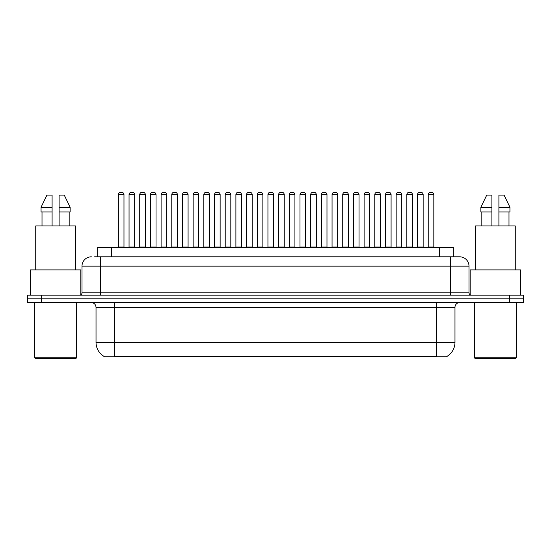 <?xml version="1.0" encoding="UTF-8"?>
<svg xmlns="http://www.w3.org/2000/svg" width="551" height="551" viewBox="0 0 551 551"><rect width="100%" height="100%" fill="white"/><g stroke="black" fill="none" stroke-linecap="round" stroke-linejoin="round"><path stroke-width="0.83" d="M97.665 256.807L97.665 247.454L453.335 247.454L453.335 256.807M447.033 356.366L447.033 356.828L103.967 356.828L103.967 356.366M104.105 356.449A16.358 16.358 0 0 1 96.026 342.336L114.718 342.336L114.718 356.449L436.282 356.449L436.282 342.336L454.974 342.336L454.974 307.286A4.677 4.677 0 0 1 459.651 302.609M96.026 342.336L96.026 307.286C95.743 304.441 94.187 302.885 91.349 302.609M446.895 356.449A16.358 16.358 0 0 0 454.974 342.336M41.573 295.129L523.45 295.129L523.45 298.869L27.55 298.869L27.55 302.609L41.573 302.609L41.573 298.869L27.55 298.869L27.55 295.129L41.573 295.129L41.573 298.869L523.45 298.869L523.45 302.609L41.573 302.609M94.834 256.807L456.38 256.807M94.62 256.807L100.695 256.807L100.695 266.154L82.003 266.154L82.003 292.795A2.335 2.335 0 0 1 79.661 295.129M91.349 256.807A9.346 9.346 0 0 0 82.003 266.154M459.651 256.807A9.346 9.346 0 0 1 468.997 266.154L450.305 266.154L450.305 256.807L459.506 256.807M468.997 266.154L468.997 292.795C469.121 294.2 469.907 294.978 471.339 295.129M423.14 194.641L417.527 194.641A2.335 2.335 0 0 1 419.869 192.306L420.799 192.306A2.335 2.335 0 0 1 423.14 194.641L423.14 246.993A0.468 0.468 0 0 0 423.609 247.454M417.527 194.641L417.527 246.993A0.468 0.468 0 0 1 417.066 247.454M428.217 194.641A2.335 2.335 0 0 1 430.551 192.306L431.488 192.306A2.335 2.335 0 0 1 433.823 194.641L428.217 194.641L428.217 246.993A0.468 0.468 0 0 1 427.748 247.454M433.823 194.641L433.823 246.993A0.468 0.468 0 0 0 434.291 247.454M419.869 192.306L420.799 192.306L419.869 192.306M396.162 194.641L396.162 246.993L401.769 246.993L401.769 194.641L396.162 194.641A2.335 2.335 0 0 1 398.497 192.306L399.434 192.306A2.335 2.335 0 0 1 401.769 194.641L401.769 246.993A0.468 0.468 0 0 0 402.237 247.454M396.162 246.993A0.468 0.468 0 0 1 395.694 247.454M380.404 194.641L374.79 194.641A2.335 2.335 0 0 1 377.132 192.306L378.062 192.306A2.335 2.335 0 0 1 380.404 194.641L380.404 246.993A0.468 0.468 0 0 0 380.865 247.454M374.79 194.641L374.79 246.993A0.468 0.468 0 0 1 374.322 247.454M359.032 194.641L353.425 194.641A2.335 2.335 0 0 1 355.76 192.306L356.697 192.306A2.335 2.335 0 0 1 359.032 194.641L359.032 246.993A0.468 0.468 0 0 0 359.5 247.454M353.425 194.641L353.425 246.993A0.468 0.468 0 0 1 352.957 247.454M337.66 194.641L332.053 194.641A2.335 2.335 0 0 1 334.388 192.306L335.325 192.306A2.335 2.335 0 0 1 337.66 194.641L337.66 246.993A0.468 0.468 0 0 0 338.128 247.454M332.053 194.641L332.053 246.993A0.468 0.468 0 0 1 331.585 247.454M406.845 194.641A2.335 2.335 0 0 1 409.179 192.306L410.116 192.306A2.335 2.335 0 0 1 412.451 194.641L406.845 194.641L406.845 246.993A0.468 0.468 0 0 1 406.376 247.454M412.451 194.641L412.451 246.993A0.468 0.468 0 0 0 412.919 247.454M385.48 194.641A2.335 2.335 0 0 1 387.814 192.306L388.751 192.306A2.335 2.335 0 0 1 391.086 194.641L385.48 194.641L385.48 246.993A0.468 0.468 0 0 1 385.011 247.454M391.086 194.641L391.086 246.993A0.468 0.468 0 0 0 391.554 247.454M364.108 194.641A2.335 2.335 0 0 1 366.443 192.306L367.379 192.306A2.335 2.335 0 0 1 369.714 194.641L364.108 194.641L364.108 246.993A0.468 0.468 0 0 1 363.639 247.454M369.714 194.641L369.714 246.993A0.468 0.468 0 0 0 370.182 247.454M75.694 358.694L35.498 358.694L34.561 357.757L76.623 357.757L75.694 358.694M34.561 302.609L34.561 357.757M76.623 302.609L76.623 357.757M80.832 294.819L80.832 269.894L30.353 269.894L30.353 295.129M75.459 269.894L75.459 225.958L35.732 225.958L35.732 269.894M69.171 211.935L69.171 225.958L69.171 211.935M42.014 211.935L42.014 225.958M52.09 225.958L52.09 211.935L41.056 211.935L41.056 207.259L46.925 195.109L41.056 207.259L52.09 207.259L52.09 195.109L46.925 195.109M59.102 211.935L70.135 211.935L70.135 207.259L64.26 195.109L70.135 207.259L59.102 207.259L59.102 225.958M52.09 211.935L52.09 207.259M64.26 195.109L59.102 195.109L59.102 207.259M515.502 358.694L475.306 358.694L474.377 357.757L516.439 357.757L515.502 358.694M474.377 302.609L474.377 357.757M516.439 302.609L516.439 357.757M520.647 295.129L520.647 269.894L470.168 269.894L470.168 294.819M515.268 269.894L515.268 225.958L475.541 225.958L475.541 269.894M508.986 211.935L508.986 225.958L508.986 211.935M481.829 211.935L481.829 225.958M491.898 225.958L491.898 211.935L480.865 211.935L480.865 207.259L486.74 195.109L480.865 207.259L491.898 207.259L491.898 195.109L486.74 195.109M509.944 211.935L509.944 207.259L504.075 195.109L509.944 207.259L509.944 211.935L498.91 211.935L498.91 225.958M491.898 211.935L491.898 207.259L491.898 211.935M504.075 195.109L498.91 195.109L498.91 211.935M509.944 207.259L498.91 207.259M342.736 194.641A2.335 2.335 0 0 1 345.078 192.306L346.007 192.306A2.335 2.335 0 0 1 348.349 194.641L342.736 194.641L342.736 246.993A0.468 0.468 0 0 1 342.274 247.454M348.349 194.641L348.349 246.993A0.468 0.468 0 0 0 348.817 247.454M398.497 192.306L399.434 192.306L398.497 192.306M377.132 192.306L378.062 192.306L377.132 192.306M355.76 192.306L356.697 192.306L355.76 192.306M334.388 192.306L335.325 192.306L334.388 192.306M316.295 194.641L310.688 194.641A2.335 2.335 0 0 1 313.023 192.306L313.96 192.306A2.335 2.335 0 0 1 316.295 194.641L316.295 246.993A0.468 0.468 0 0 0 316.763 247.454M310.688 194.641L310.688 246.993A0.468 0.468 0 0 1 310.22 247.454M294.923 194.641L289.316 194.641A2.335 2.335 0 0 1 291.651 192.306L292.588 192.306A2.335 2.335 0 0 1 294.923 194.641L294.923 246.993A0.468 0.468 0 0 0 295.391 247.454M289.316 194.641L289.316 246.993A0.468 0.468 0 0 1 288.848 247.454M273.558 194.641L267.944 194.641A2.335 2.335 0 0 1 270.286 192.306L271.216 192.306A2.335 2.335 0 0 1 273.558 194.641L273.558 246.993A0.468 0.468 0 0 0 274.026 247.454M267.944 194.641L267.944 246.993A0.468 0.468 0 0 1 267.483 247.454M252.186 194.641L246.579 194.641A2.335 2.335 0 0 1 248.914 192.306L249.851 192.306A2.335 2.335 0 0 1 252.186 194.641L252.186 246.993A0.468 0.468 0 0 0 252.654 247.454M246.579 194.641L246.579 246.993A0.468 0.468 0 0 1 246.111 247.454M321.371 194.641A2.335 2.335 0 0 1 323.706 192.306L324.642 192.306A2.335 2.335 0 0 1 326.977 194.641L321.371 194.641L321.371 246.993A0.468 0.468 0 0 1 320.902 247.454M326.977 194.641L326.977 246.993A0.468 0.468 0 0 0 327.446 247.454M299.999 194.641A2.335 2.335 0 0 1 302.341 192.306L303.27 192.306A2.335 2.335 0 0 1 305.612 194.641L299.999 194.641L299.999 246.993A0.468 0.468 0 0 1 299.53 247.454M305.612 194.641L305.612 246.993A0.468 0.468 0 0 0 306.074 247.454M303.27 192.306L302.341 192.306M278.634 194.641A2.335 2.335 0 0 1 280.969 192.306L281.905 192.306A2.335 2.335 0 0 1 284.24 194.641L278.634 194.641L278.634 246.993A0.468 0.468 0 0 1 278.165 247.454M284.24 194.641L284.24 246.993A0.468 0.468 0 0 0 284.709 247.454M257.262 194.641A2.335 2.335 0 0 1 259.597 192.306L260.533 192.306A2.335 2.335 0 0 1 262.868 194.641L257.262 194.641L257.262 246.993A0.468 0.468 0 0 1 256.794 247.454M262.868 194.641L262.868 246.993A0.468 0.468 0 0 0 263.337 247.454M313.023 192.306L313.96 192.306L313.023 192.306M291.651 192.306L292.588 192.306L291.651 192.306M270.286 192.306L271.216 192.306L270.286 192.306M230.821 194.641L225.207 194.641A2.335 2.335 0 0 1 227.549 192.306L228.479 192.306A2.335 2.335 0 0 1 230.821 194.641L230.821 246.993A0.468 0.468 0 0 0 231.282 247.454M225.207 194.641L225.207 246.993A0.468 0.468 0 0 1 224.739 247.454M209.449 194.641L203.842 194.641A2.335 2.335 0 0 1 206.177 192.306L207.114 192.306A2.335 2.335 0 0 1 209.449 194.641L209.449 246.993A0.468 0.468 0 0 0 209.917 247.454M209.449 246.993L203.842 246.993L203.842 194.641L203.842 246.993A0.468 0.468 0 0 1 203.374 247.454M182.471 194.641L182.471 246.993L188.077 246.993L188.077 194.641L182.471 194.641A2.335 2.335 0 0 1 184.805 192.306L185.742 192.306A2.335 2.335 0 0 1 188.077 194.641L188.077 246.993A0.468 0.468 0 0 0 188.545 247.454M182.471 246.993A0.468 0.468 0 0 1 182.002 247.454M166.712 194.641L161.099 194.641A2.335 2.335 0 0 1 163.44 192.306L164.37 192.306A2.335 2.335 0 0 1 166.712 194.641L166.712 246.993A0.468 0.468 0 0 0 167.18 247.454M161.099 194.641L161.099 246.993A0.468 0.468 0 0 1 160.637 247.454M145.34 194.641L139.734 194.641A2.335 2.335 0 0 1 142.068 192.306L143.005 192.306A2.335 2.335 0 0 1 145.34 194.641L145.34 246.993A0.468 0.468 0 0 0 145.808 247.454M139.734 194.641L139.734 246.993A0.468 0.468 0 0 1 139.265 247.454M123.975 194.641L118.362 194.641A2.335 2.335 0 0 1 120.703 192.306L121.633 192.306A2.335 2.335 0 0 1 123.975 194.641L123.975 246.993A0.468 0.468 0 0 0 124.436 247.454M118.362 194.641L118.362 246.993A0.468 0.468 0 0 1 117.893 247.454M235.897 194.641A2.335 2.335 0 0 1 238.232 192.306L239.168 192.306A2.335 2.335 0 0 1 241.503 194.641L235.897 194.641L235.897 246.993A0.468 0.468 0 0 1 235.429 247.454M241.503 194.641L241.503 246.993A0.468 0.468 0 0 0 241.972 247.454M214.525 194.641A2.335 2.335 0 0 1 216.86 192.306L217.797 192.306A2.335 2.335 0 0 1 220.131 194.641L214.525 194.641L214.525 246.993A0.468 0.468 0 0 1 214.057 247.454M220.131 194.641L220.131 246.993A0.468 0.468 0 0 0 220.6 247.454M193.153 194.641A2.335 2.335 0 0 1 195.495 192.306L196.425 192.306A2.335 2.335 0 0 1 198.766 194.641L193.153 194.641L193.153 246.993A0.468 0.468 0 0 1 192.685 247.454M198.766 194.641L198.766 246.993A0.468 0.468 0 0 0 199.235 247.454M196.425 192.306L195.495 192.306M171.788 194.641A2.335 2.335 0 0 1 174.123 192.306L175.06 192.306A2.335 2.335 0 0 1 177.394 194.641L171.788 194.641L171.788 246.993A0.468 0.468 0 0 1 171.32 247.454M177.394 194.641L177.394 246.993A0.468 0.468 0 0 0 177.863 247.454M150.416 194.641A2.335 2.335 0 0 1 152.751 192.306L153.688 192.306A2.335 2.335 0 0 1 156.023 194.641L150.416 194.641L150.416 246.993A0.468 0.468 0 0 1 149.948 247.454M156.023 194.641L156.023 246.993A0.468 0.468 0 0 0 156.491 247.454M129.051 194.641A2.335 2.335 0 0 1 131.386 192.306L132.323 192.306A2.335 2.335 0 0 1 134.658 194.641L129.051 194.641L129.051 246.993A0.468 0.468 0 0 1 128.583 247.454M134.658 194.641L134.658 246.993A0.468 0.468 0 0 0 135.126 247.454M248.914 192.306L249.851 192.306L248.914 192.306M227.549 192.306L228.479 192.306L227.549 192.306M206.177 192.306L207.114 192.306L206.177 192.306M184.805 192.306L185.742 192.306L184.805 192.306M163.44 192.306L164.37 192.306L163.44 192.306M142.068 192.306L143.005 192.306L142.068 192.306M434.415 356.828L434.415 356.366M116.585 356.828L116.585 356.366M111.688 256.807L111.688 247.454M439.312 256.807L439.312 247.454M436.282 302.609L436.282 307.286L96.026 307.286M454.974 307.286L436.282 307.286L436.282 342.336L114.718 342.336L114.718 302.609M509.427 302.609L509.427 295.129M100.695 295.129L100.695 292.795L468.997 292.795M82.003 292.795L100.695 292.795L100.695 266.154L450.305 266.154L450.305 295.129M417.527 246.993L423.14 246.993M428.217 246.993L433.823 246.993M374.79 246.993L380.404 246.993M353.425 246.993L359.032 246.993M332.053 246.993L337.66 246.993M406.845 246.993L412.451 246.993M385.48 246.993L391.086 246.993M364.108 246.993L369.714 246.993M342.736 246.993L348.349 246.993M310.688 246.993L316.295 246.993M289.316 246.993L294.923 246.993M267.944 246.993L273.558 246.993M246.579 246.993L252.186 246.993M321.371 246.993L326.977 246.993M299.999 246.993L305.612 246.993M278.634 246.993L284.24 246.993M257.262 246.993L262.868 246.993M225.207 246.993L230.821 246.993M161.099 246.993L166.712 246.993M139.734 246.993L145.34 246.993M118.362 246.993L123.975 246.993M235.897 246.993L241.503 246.993M214.525 246.993L220.131 246.993M193.153 246.993L198.766 246.993M171.788 246.993L177.394 246.993M150.416 246.993L156.023 246.993M129.051 246.993L134.658 246.993"/></g></svg>
